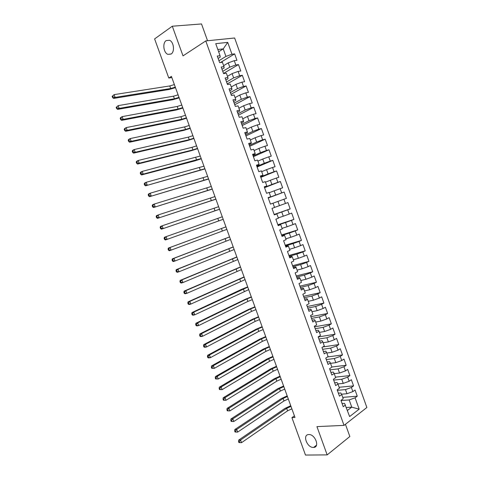 <?xml version="1.0" encoding="UTF-8"?>
<svg xmlns="http://www.w3.org/2000/svg" width="479" height="479" viewBox="0 0 479 479"><rect width="100%" height="100%" fill="white"/><g stroke="black" fill="none" stroke-linecap="round" stroke-linejoin="round"><path stroke-width="0.72" d="M171.069 54.067L167.866 54.355C163.513 52.822 162.291 42.966 166.189 40.571L169.512 40.272C173.883 41.883 174.979 51.816 171.069 54.067M313.434 447.434C307.045 447.847 302.171 434.585 308.71 434.555L308.775 434.555C315.098 433.992 320.134 447.32 313.643 447.428L313.434 447.434M207.557 40.745L201.515 23.95L172.302 26.219L154.609 38.907L168.794 78.035L171.847 77.586M366.866 407.497L234.632 37.997L205.766 40.931L344.024 425.388L366.866 407.497M344.024 425.388L316.942 426.609L327.163 454.894L349.838 436.519L345.437 424.28M346.389 407.521L351.772 407.156L359.166 409.168L355.095 397.815L357.262 396.187L355.053 390.008L352.873 391.612L351.388 387.481L353.574 385.888L351.358 379.703L349.167 381.272L347.682 377.129L349.88 375.578L347.664 369.387L345.455 370.914L343.97 366.77L346.185 365.255L343.964 359.058L341.743 360.549L340.252 356.4L342.485 354.921L340.258 348.718L338.018 350.167L336.527 346.012L338.773 344.575L336.551 338.36L334.294 339.773L332.803 335.611L335.066 334.216L332.833 327.995L330.564 329.366L329.073 325.199L331.348 323.84L329.115 317.613L326.834 318.948L325.337 314.775L327.63 313.458L325.397 307.219L323.091 308.518L321.595 304.339L323.906 303.057L321.666 296.812L319.349 298.07L317.852 293.89L320.176 292.645L317.936 286.394L315.601 287.61L314.098 283.424L316.439 282.221L314.2 275.964L311.847 277.143L310.344 272.946L312.703 271.785L310.458 265.516L308.093 266.659L306.59 262.462L308.961 261.336L306.71 255.062L304.333 256.157L302.824 251.96L305.213 250.87L302.962 244.589L300.567 245.649L299.058 241.44L301.459 240.398L299.207 234.105L296.794 235.129L295.286 230.914L297.704 229.908L295.447 223.609L293.016 224.591L291.507 220.376L293.938 219.406L291.681 213.101L289.238 214.041L287.723 209.82L290.172 208.892L287.909 202.575L285.454 203.479L283.933 199.252L286.4 198.366L284.137 192.043L281.664 192.905L280.143 188.672L282.628 187.822L280.359 181.493L277.868 182.313L276.347 178.074L278.844 177.272L276.575 170.931L274.066 171.716L272.545 167.47L275.06 166.704L272.791 160.357L270.264 161.1L268.743 156.849L271.27 156.124L268.994 149.771L266.456 150.472L264.929 146.215L267.48 145.532L265.198 139.167L262.642 139.832L261.115 135.569L263.678 134.922L261.396 128.558L258.822 129.174L257.295 124.911L259.875 124.306L257.588 117.93L255.002 118.511L253.469 114.236L256.067 113.673L253.78 107.29L251.17 107.829L249.643 103.548L252.253 103.027L249.96 96.632L247.338 97.135L245.805 92.848L248.433 92.369L246.14 85.969L243.5 86.424L241.967 82.137L244.613 81.693L242.314 75.287L239.662 75.706L238.123 71.413L240.781 71.012L238.482 64.593L235.812 64.97L234.273 60.671L236.949 60.312L234.65 53.888L220.46 62.521M359.166 409.168L349.634 416.556L344.563 403.378L342.102 403.558M218.646 51.768L223.238 48.888L227.717 42.38L215.736 43.661L220.059 55.702L217.256 56.049L219.621 62.635L222.412 62.264L223.98 66.635L221.196 67.024L223.561 73.604L226.333 73.185L227.902 77.55L225.136 77.987L227.495 84.555L230.249 84.094L231.818 88.453L229.064 88.932L231.423 95.489L234.165 94.986L235.728 99.345L232.992 99.86L235.351 106.416L238.069 105.871L239.632 110.218L236.913 110.781L239.266 117.325L241.973 116.738L243.536 121.079L240.835 121.684L243.182 128.222L245.871 127.588L247.427 131.929L244.745 132.575L247.092 139.102L249.763 138.431L251.319 142.76L248.655 143.449L250.996 149.969L253.648 149.256L255.205 153.579L252.559 154.316L254.894 160.824L257.534 160.064L259.085 164.387L256.451 165.159L258.792 171.662L261.408 170.865L262.959 175.182L260.348 175.997L262.678 182.493L265.282 181.649L266.833 185.96L264.234 186.816L266.563 193.3L269.15 192.42L270.695 196.725L268.114 197.623L270.443 204.102L273.012 203.18L274.557 207.479L271.994 208.419L274.317 214.885L276.874 213.921L278.413 218.214L275.868 219.196L278.185 225.657L280.724 224.651L282.263 228.938L279.736 229.962L282.053 236.416L284.574 235.369L286.113 239.65L283.598 240.715L285.915 247.164L288.418 246.074L289.951 250.349L287.454 251.457L289.771 257.894L292.256 256.762L293.789 261.037L291.31 262.181L293.621 268.611L296.088 267.438L297.621 271.707L295.16 272.892L297.465 279.317L299.92 278.101L301.447 282.365L299.004 283.592L301.303 290.005L303.74 288.753L305.273 293.004L302.842 294.28L305.141 300.68L307.56 299.387L309.087 303.638L306.674 304.949L308.973 311.344L311.374 310.009L312.901 314.254L310.5 315.607L312.799 321.996L315.188 320.619L316.709 324.858L314.326 326.253L316.619 332.63L318.99 331.217L320.511 335.45L318.146 336.881L320.433 343.251L322.792 341.796L324.313 346.03L321.96 347.503L324.247 353.861L326.588 352.37L328.103 356.592L325.768 358.106L328.055 364.459L330.378 362.926L331.893 367.142L329.576 368.698L331.857 375.045L334.162 373.47L335.677 377.68L333.378 379.272L335.653 385.613L337.946 383.996L339.455 388.206L337.174 389.84L339.443 396.169L341.719 394.516L343.233 398.72L340.964 400.39L343.233 406.713L345.491 405.018M227.717 42.38L231.962 54.223L234.65 53.888M294.417 415.856L291.915 417.628L294.998 417.449L171.404 76.377L168.794 78.035M223.627 65.647L228.255 62.869L229.8 67.162L222.747 71.347M234.273 60.671L228.255 62.869M235.812 64.97L229.8 67.162M220.059 55.702L220.226 57.145L218.113 58.444M227.459 76.311L232.105 73.604L233.65 77.897L226.561 81.963M238.123 71.413L232.105 73.604M239.662 75.706L233.65 77.897M223.98 66.635L224.112 67.976L221.993 69.239M231.279 86.956L235.955 84.328L237.494 88.615L230.369 92.561M241.967 82.137L235.955 84.328M243.5 86.424L237.494 88.615M227.902 77.55L227.998 78.796L225.866 80.023M235.099 97.59L239.799 95.04L241.332 99.321L234.177 103.153M245.805 92.848L239.799 95.04M247.338 97.135L241.332 99.321M231.818 88.453L231.878 89.597L229.734 90.794M238.913 108.212L243.637 105.739L245.17 110.014L237.973 113.727M249.643 103.548L243.637 105.739M251.17 107.829L245.17 110.014M235.728 99.345L235.752 100.392L233.602 101.548M242.721 118.822L247.469 116.421L249.002 120.69L241.769 124.295M253.469 114.236L247.469 116.421M255.002 118.511L249.002 120.69M239.632 110.218L239.626 111.17L237.458 112.296M246.523 129.414L251.295 127.091L252.828 131.354L245.559 134.844M257.295 124.911L251.295 127.091M258.822 129.174L252.828 131.354M243.536 121.079L243.494 121.935L241.314 123.019M250.325 140L255.121 137.748L256.648 142.006L249.343 145.377M261.115 135.569L255.121 137.748M262.642 139.832L256.648 142.006M247.427 131.929L247.35 132.683L245.164 133.737M254.121 150.568L258.941 148.394L260.468 152.645L253.128 155.903M264.929 146.215L258.941 148.394M266.456 150.472L260.468 152.645M251.319 142.76L251.206 143.419L249.008 144.442M257.912 161.124L262.755 159.022L264.276 163.273L256.906 166.417M268.743 156.849L262.755 159.022M270.264 161.1L264.276 163.273M255.205 153.579L255.062 154.142L252.846 155.13M261.696 171.662L266.563 169.644L268.084 173.883L260.678 176.913M272.545 167.47L266.563 169.644M274.066 171.716L268.084 173.883M259.085 164.387L258.905 164.854L256.684 165.806M265.48 182.194L270.366 180.248L271.886 184.481L264.444 187.397M276.347 178.074L270.366 180.248M277.868 182.313L271.886 184.481M262.959 175.182L260.516 176.464M269.252 192.708L274.168 190.834L275.682 195.067L268.204 197.869M280.143 188.672L274.168 190.834M281.664 192.905L275.682 195.067M266.833 185.96L264.342 187.115M273.024 203.21L277.964 201.414L279.479 205.641L274.533 207.407M283.933 199.252L277.964 201.414M285.454 203.479L279.479 205.641M270.695 196.725L268.162 197.749M274.216 214.598L281.754 211.981L283.269 216.203L278.299 217.897M287.723 209.82L281.754 211.981M289.238 214.041L283.269 216.203M277.964 225.04L285.538 222.531L287.053 226.747L282.059 228.369M291.507 220.376L285.538 222.531M293.016 224.591L287.053 226.747M276.874 213.921L274.263 214.742M281.712 235.464L289.316 233.069L290.831 237.279L285.813 238.829M295.286 230.914L289.316 233.069M296.794 235.129L290.831 237.279M280.724 224.651L278.071 225.34M285.454 245.877L293.094 243.595L294.603 247.805L289.567 249.272M299.058 241.44L293.094 243.595M300.567 245.649L294.603 247.805M284.574 235.369L281.88 235.925M289.19 256.277L296.866 254.109L298.375 258.307L293.316 259.708M302.824 251.96L296.866 254.109M304.333 256.157L298.375 258.307M288.418 246.074L287.981 245.817L285.676 246.505M292.92 266.665L300.632 264.606L302.141 268.803L297.058 270.126M306.59 262.462L300.632 264.606M308.093 266.659L302.141 268.803M292.256 256.762L291.783 256.415L289.472 257.067M296.645 277.042L304.393 275.096L305.901 279.287L300.794 280.538M310.344 272.946L304.393 275.096M311.847 277.143L305.901 279.287M296.088 267.438L295.585 266.995L293.262 267.611M300.369 287.406L308.153 285.568L309.656 289.753L304.524 290.933M314.098 283.424L308.153 285.568M315.601 287.61L309.656 289.753M299.92 278.101L299.381 277.563L297.046 278.149M304.087 297.752L311.907 296.028L313.404 300.207L308.254 301.315M317.852 293.89L311.907 296.028M319.349 298.07L313.404 300.207M303.74 288.753L303.171 288.124L300.824 288.669M307.799 308.093L315.655 306.476L317.152 310.649L311.979 311.685M321.595 304.339L315.655 306.476M323.091 308.518L317.152 310.649M307.56 299.387L306.955 298.662L304.602 299.177M311.512 318.415L319.397 316.912L320.894 321.08L315.697 322.044M325.337 314.775L319.397 316.912M326.834 318.948L320.894 321.08M311.374 310.009L310.739 309.195L308.374 309.674M315.218 328.726L323.139 327.331L324.63 331.498L319.409 332.384M329.073 325.199L323.139 327.331M330.564 329.366L324.63 331.498M315.188 320.619L314.517 319.709L312.14 320.158M318.918 339.024L326.87 337.743L328.366 341.904L323.121 342.719M332.803 335.611L326.87 337.743M334.294 339.773L328.366 341.904M318.99 331.217L318.29 330.217L315.901 330.63M322.612 349.311L330.6 348.137L332.091 352.293L326.828 353.035M336.527 346.012L330.6 348.137M338.018 350.167L332.091 352.293M322.792 341.796L322.056 340.707L319.655 341.084M326.301 359.585L334.324 358.52L335.815 362.675L330.528 363.345M340.252 356.4L334.324 358.52M341.743 360.549L335.815 362.675M326.588 352.37L325.816 351.185L323.409 351.532M329.989 369.848L338.048 368.89L339.533 373.039L334.222 373.638M343.97 366.77L338.048 368.89M345.455 370.914L339.533 373.039M330.378 362.926L329.576 361.651L327.157 361.962M333.671 380.098L341.761 379.248L343.245 383.392L337.899 383.919M347.682 377.129L341.761 379.248M349.167 381.272L343.245 383.392M334.162 373.47L333.33 372.099L330.899 372.381M337.348 390.337L345.473 389.595L346.958 393.732L341.533 394.193M351.388 387.481L345.473 389.595M352.873 391.612L346.958 393.732M337.946 383.996L337.078 382.541L334.635 382.787M341.024 400.558L349.179 399.929L351.772 407.156L347.443 410.455M355.095 397.815L349.179 399.929M341.719 394.516L340.82 392.966L338.372 393.175M327.163 454.894L305.482 455.05L291.915 417.628M172.302 26.219L183.008 55.869L205.766 40.931M218.933 60.719L225.944 56.42L223.238 48.888L217.831 49.511M231.962 54.223L225.944 56.42M357.262 396.187L342.742 397.366M353.574 385.888L339.114 387.26M349.88 375.578L335.48 377.141M346.185 365.255L331.845 367.01M342.485 354.921L327.546 356.951M338.773 344.575L322.804 346.97M335.066 334.216L318.182 336.988M331.348 323.84L314.541 326.846M327.63 313.458L310.889 316.691M323.906 303.057L307.237 306.524M320.176 292.645L303.584 296.339M316.439 282.221L299.92 286.149M312.703 271.785L296.256 275.946M308.961 261.336L292.585 265.725M305.213 250.87L288.909 255.499M301.459 240.398L285.227 245.26M297.704 229.908L281.544 235.003M293.938 219.406L277.856 224.741M290.172 208.892L274.162 214.46M284.137 192.043L268.246 197.989M280.359 181.493L264.54 187.678M276.575 170.931L260.833 177.356M272.791 160.357L257.121 167.015M268.994 149.771L253.403 156.669M265.198 139.167L249.679 146.311M261.396 128.558L245.955 135.934M257.588 117.93L242.224 125.546M253.78 107.29L238.488 115.152M249.96 96.632L234.746 104.739M246.14 85.969L230.998 94.315M242.314 75.287L227.25 83.879M238.482 64.593L223.495 73.425M291.885 408.856L287.58 410.826L241.536 442.674L238.937 442.596L239.698 442.572L239.308 441.518L238.548 441.536L238.937 442.596M290.993 406.39L286.682 408.359L240.572 440.027L241.536 442.674L239.698 442.572M239.308 441.518L240.572 440.027L238.68 440.087L284.795 408.491L290.747 405.713M238.68 440.087L238.548 441.536M288.31 398.989L283.993 400.941L237.662 432.094L235.063 432.022L235.818 431.986L235.428 430.926L234.68 430.962L235.063 432.022M287.412 396.516L283.095 398.468L236.698 429.447L237.662 432.094L235.818 431.986M235.428 430.926L236.698 429.447L234.812 429.537L281.215 398.63L287.178 395.876M234.812 429.537L234.68 430.962M284.73 389.104L280.401 391.038L233.788 421.502L231.189 421.43L231.938 421.388L231.549 420.328L230.8 420.37L231.189 421.43M283.831 386.631L279.502 388.565L232.818 418.85L233.788 421.502L231.938 421.388M231.549 420.328L232.818 418.85L230.944 418.969L277.634 388.75L283.61 386.026M230.944 418.969L230.8 420.37M281.143 379.212L276.808 381.128L229.902 410.898L227.303 410.832L228.052 410.772L227.663 409.713L226.914 409.773L227.303 410.832M280.245 376.739L275.91 378.649L228.932 408.24L229.902 410.898L228.052 410.772M227.663 409.713L228.932 408.24L227.07 408.389L274.048 378.865L280.035 376.165M227.07 408.389L226.914 409.773M277.551 369.309L273.21 371.201L226.016 400.276L223.418 400.216L224.16 400.151L223.771 399.085L223.028 399.157L223.418 400.216M276.652 366.83L272.306 368.722L225.04 397.618L226.016 400.276L224.16 400.151M223.771 399.085L225.04 397.618L223.19 397.798L270.455 368.962L276.461 366.291M223.19 397.798L223.028 399.157M273.958 359.388L269.605 361.268L222.124 389.643L219.526 389.589L220.262 389.511L219.873 388.445L219.137 388.523L219.526 389.589M273.06 356.909L268.701 358.783L221.148 386.984L222.124 389.643L220.262 389.511M219.873 388.445L221.148 386.984L219.304 387.188L266.857 359.052L272.88 356.412M219.304 387.188L219.137 388.523M270.36 349.46L265.995 351.323L218.226 378.997L215.628 378.949L216.364 378.853L215.969 377.787L215.239 377.883L215.628 378.949M269.461 346.976L265.097 348.832L217.25 376.332L218.226 378.997L216.364 378.853M215.969 377.787L217.25 376.332L215.418 376.572L263.258 349.125L269.294 346.515M215.418 376.572L215.239 377.883M266.761 339.521L262.384 341.359L214.323 368.333L211.724 368.291L212.454 368.189L212.065 367.124L211.335 367.225L211.724 368.291M265.857 337.03L261.48 338.869L213.347 365.669L214.323 368.333L212.454 368.189M212.065 367.124L213.347 365.669L211.52 365.938L259.654 339.192L265.701 336.605M211.52 365.938L211.335 367.225M263.151 329.57L258.768 331.39L210.413 357.663L208.599 357.951L207.82 357.627L208.545 357.508L208.155 356.442L207.425 356.556L207.82 357.627M262.252 327.079L257.864 328.899L209.437 354.993L210.413 357.663L208.545 357.508M208.155 356.442L209.437 354.993L207.623 355.292L256.043 329.241L262.109 326.69M207.623 355.292L207.425 356.556M259.54 319.601L255.151 321.409L206.503 346.976L204.695 347.293L203.904 346.946L204.629 346.814L204.234 345.742L203.515 345.874L203.904 346.946M258.636 317.11L254.241 318.912L205.521 344.299L206.503 346.976L204.629 346.814M204.234 345.742L205.521 344.299L203.719 344.629L252.433 319.283L258.51 316.757M203.719 344.629L203.515 345.874M255.93 309.626L251.523 311.416L202.587 336.276L200.791 336.623L199.988 336.246L200.707 336.108L200.312 335.037L199.599 335.174L199.988 336.246M255.02 307.129L250.619 308.913L201.605 333.6L202.587 336.276L200.707 336.108M200.312 335.037L201.605 333.6L199.809 333.959L248.817 309.314L254.906 306.817M199.809 333.959L199.599 335.174M252.307 299.638L247.894 301.411L198.665 325.558L196.875 325.942L196.067 325.54L196.779 325.385L196.39 324.313L195.672 324.469L196.067 325.54M251.403 297.142L246.99 298.902L197.683 322.882L198.665 325.558L196.779 325.385M196.39 324.313L197.683 322.882L195.899 323.271L245.194 299.333L251.301 296.86M195.899 323.271L195.672 324.469M248.685 289.639L194.737 314.835L192.959 315.242L192.139 314.817L192.851 314.649L192.456 313.577L191.75 313.745L192.139 314.817M247.781 287.137L193.756 312.146L194.737 314.835L192.851 314.649M192.456 313.577L193.756 312.146L191.977 312.565L241.566 289.334L247.691 286.897M191.977 312.565L191.75 313.745M245.056 279.628L190.804 304.093L189.037 304.536L188.205 304.081L188.912 303.902L188.522 302.83L187.816 303.003L188.205 304.081M244.146 277.125L189.822 301.405L190.804 304.093L188.912 303.902M188.522 302.83L189.822 301.405L188.055 301.854L244.074 276.922M188.055 301.854L187.816 303.003M241.422 269.605L186.864 293.334L185.11 293.813L184.271 293.334L184.972 293.142L184.577 292.064L183.876 292.256L184.271 293.334M240.518 267.096L185.882 290.645L186.864 293.334L184.972 293.142M184.577 292.064L185.882 290.645L184.128 291.124L240.458 266.935M184.128 291.124L183.876 292.256M237.788 259.57L182.924 282.568L181.176 283.071L180.332 282.568L181.026 282.365L180.631 281.287L179.936 281.49L180.332 282.568M236.877 257.061L181.936 279.874L182.924 282.568L181.026 282.365M180.631 281.287L181.936 279.874L180.194 280.383L236.83 256.93M180.194 280.383L179.936 281.49M234.147 249.523L178.978 271.785L177.242 272.317L176.38 271.791L177.074 271.575L176.679 270.497L175.985 270.713L176.38 271.791M233.237 247.008L177.99 269.09L178.978 271.785L177.074 271.575M176.679 270.497L177.99 269.09L176.254 269.629L233.201 246.919M176.254 269.629L175.985 270.713M230.501 239.464L175.021 260.989L173.296 261.558L172.428 261.001L173.123 260.774L172.721 259.69L172.033 259.917L172.428 261.001M229.591 236.949L174.033 258.289L175.021 260.989L173.123 260.774M172.721 259.69L174.033 258.289L172.308 258.864L229.573 236.895M172.308 258.864L172.033 259.917M226.854 229.393L169.35 250.774L168.47 250.194L169.159 249.954L168.764 248.87L168.075 249.116L168.47 250.194M168.764 248.87L170.075 247.475L168.363 248.08L225.932 226.86L170.075 247.475L171.069 250.182L169.159 249.954M168.363 248.08L168.075 249.116M223.202 219.31L165.399 239.985L223.202 219.322M222.286 216.789L166.111 236.65L167.105 239.356L165.195 239.123L164.794 238.039L164.111 238.297L164.513 239.374L165.195 239.123M164.111 238.297L164.411 237.285L166.111 236.65L164.794 238.039M164.513 239.374L165.399 239.985M219.544 209.215L161.441 229.178L219.562 209.269M218.628 206.694L162.142 225.807L163.135 228.519L161.219 228.279L160.824 227.196L160.148 227.459L160.543 228.543L161.219 228.279M160.148 227.459L160.453 226.471L162.142 225.807L160.824 227.196M160.543 228.543L161.441 229.178M215.879 199.108L157.477 218.358L215.909 199.198M214.963 196.582L158.172 214.951L159.166 217.67L157.244 217.424L156.849 216.334L156.172 216.616L156.573 217.7L157.244 217.424M156.172 216.616L156.489 215.652L158.172 214.951L156.849 216.334M156.573 217.7L157.477 218.358M212.215 188.995L153.508 207.521L212.257 189.115M211.299 186.463L154.19 204.084L155.184 206.802L153.262 206.551L152.867 205.461L152.196 205.754L152.591 206.838L153.262 206.551M152.196 205.754L152.52 204.814L154.19 204.084L152.867 205.461M152.591 206.838L153.508 207.521M208.545 178.865L149.538 196.677L208.605 179.026M207.623 176.326L150.208 193.199L151.202 195.923L149.274 195.666L148.879 194.576L148.215 194.875L148.61 195.965L149.274 195.666M148.215 194.875L148.544 193.959L150.208 193.199L148.879 194.576M148.61 195.965L149.538 196.677M204.868 168.722L145.562 185.816L204.94 168.919M203.946 166.183L146.215 182.301L147.215 185.032L145.287 184.762L144.886 183.673L144.227 183.99L144.622 185.08L145.287 184.762M144.227 183.99L144.568 183.098L146.215 182.301L144.886 183.673M144.622 185.08L145.562 185.816M201.186 158.567L143.221 174.122L141.58 174.937L194.965 160.866L201.276 158.806M200.264 156.022L142.221 171.392L143.221 174.122L141.287 173.847L140.886 172.757L140.233 173.087L140.628 174.176L141.287 173.847M140.233 173.087L140.581 172.218L142.221 171.392L140.886 172.757M140.628 174.176L141.58 174.937M197.504 148.4L192.941 149.885L139.221 163.201L137.593 164.052L191.277 150.711L197.605 148.676M196.582 145.856L192.019 147.334L138.221 160.471L139.221 163.201L137.287 162.92L136.886 161.824L136.234 162.171L136.635 163.261L137.287 162.92M136.234 162.171L136.593 161.327L138.221 160.471L136.886 161.824M136.635 163.261L137.593 164.052M193.815 138.221L189.247 139.682L135.222 152.268L133.599 153.148L187.588 140.539L193.929 138.533M192.893 135.671L188.319 137.132L134.222 149.532L135.222 152.268L133.282 151.981L132.881 150.885L132.228 151.238L132.629 152.334L133.282 151.981M132.228 151.238L132.599 150.418L134.222 149.532L132.881 150.885M132.629 152.334L133.599 153.148M190.121 128.025L185.541 129.474L131.21 141.317L129.599 142.227L183.894 130.354L190.253 128.384M189.199 125.48L184.619 126.917L130.21 138.581L131.21 141.317L129.27 141.024L128.863 139.928L128.222 140.293L128.623 141.389L129.27 141.024M128.222 140.293L128.6 139.497L130.21 138.581L128.863 139.928M128.623 141.389L129.599 142.227M186.427 117.822L181.834 119.253L127.198 130.354L125.594 131.3L180.194 120.163L186.565 118.217M185.499 115.271L180.906 116.696L126.193 127.612L127.198 130.354L125.253 130.054L124.845 128.953L124.211 129.336L124.612 130.432L125.253 130.054M124.211 129.336L124.594 128.564L126.193 127.612L124.845 128.953M124.612 130.432L125.594 131.3M182.721 107.607L178.122 109.014L123.181 119.379L121.588 120.355L176.494 109.954L182.882 108.038M181.798 105.051L177.194 106.458L122.175 116.631L123.181 119.379L121.229 119.067L120.828 117.966L120.187 118.361L120.588 119.457L121.229 119.067M120.187 118.361L120.588 117.612L122.175 116.631L120.828 117.966M120.588 119.457L121.588 120.355M179.014 97.381L174.404 98.77L119.157 108.386L117.577 109.392L172.787 99.734L179.188 97.854M178.092 94.824L173.476 96.207L118.151 105.637L119.157 108.386L117.199 108.068L116.798 106.967L116.163 107.374L116.571 108.476L117.199 108.068M116.163 107.374L118.151 105.637L116.798 106.967M116.571 108.476L117.577 109.392M175.308 87.142L170.686 88.507L115.128 97.381L113.559 98.423L169.075 89.501L175.494 87.651M174.38 84.579L169.758 85.945L114.122 94.626L115.128 97.381L113.17 97.057L112.763 95.956L112.134 96.375L112.541 97.477L113.17 97.057M112.134 96.375L114.122 94.626L112.763 95.956M112.541 97.477L113.559 98.423M287.58 410.826L286.682 408.359M283.993 400.941L283.095 398.468M280.401 391.038L279.502 388.565M276.808 381.128L275.91 378.649M273.21 371.201L272.306 368.722M269.605 361.268L268.701 358.783M265.995 351.323L265.097 348.832M262.384 341.359L261.48 338.869M258.768 331.39L257.864 328.899M255.151 321.409L254.241 318.912M251.523 311.416L250.619 308.913M247.894 301.411L246.99 298.902M244.26 291.388L243.356 288.885M240.626 281.359L239.716 278.85M236.985 271.318L236.075 268.809M233.339 261.265L232.423 258.75M229.686 251.2L228.776 248.679M226.034 241.123L225.118 238.602M222.376 231.034L221.46 228.507M218.711 220.933L217.795 218.406M215.041 210.82L214.125 208.287M211.371 200.689L210.449 198.156M207.694 190.552L206.772 188.019M204.012 180.403L203.09 177.865M200.33 170.243L199.408 167.698M196.635 160.07L195.713 157.525M192.941 149.885L192.019 147.334M189.247 139.682L188.319 137.132M185.541 129.474L184.619 126.917M181.834 119.253L180.906 116.696M178.122 109.014L177.194 106.458M174.404 98.77L173.476 96.207M170.686 88.507L169.758 85.945M167.866 54.355L171.207 53.971M313.643 447.428L316.499 445.195"/></g></svg>

